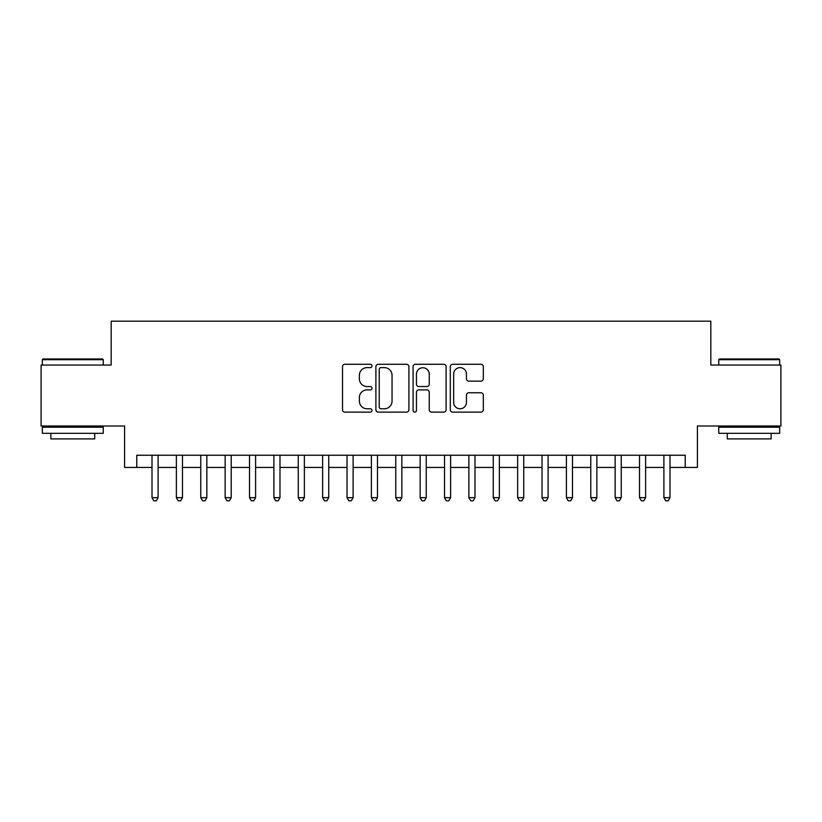 <?xml version="1.0" encoding="UTF-8"?>
<svg xmlns="http://www.w3.org/2000/svg" width="822" height="822" viewBox="0 0 822 822"><rect width="100%" height="100%" fill="white"/><g stroke="black" fill="none" stroke-linecap="round" stroke-linejoin="round"><path stroke-width="1.23" d="M371.996 365.954A1.675 1.675 0 0 0 370.321 364.28L344.901 364.28A2.394 2.394 0 0 0 342.507 366.674L342.507 409.746A2.394 2.394 0 0 0 344.901 412.13L370.321 412.13A1.675 1.675 0 0 0 371.996 410.455A1.675 1.675 0 0 0 370.321 408.781L367.033 408.781A7.655 7.655 0 0 1 359.378 401.126L359.378 397.54A7.655 7.655 0 0 1 367.033 389.885L370.321 389.885A1.675 1.675 0 0 0 371.996 388.21A1.675 1.675 0 0 0 370.321 386.535L367.033 386.535A7.655 7.655 0 0 1 359.378 378.88L359.378 375.284A7.655 7.655 0 0 1 367.033 367.629L370.321 367.629A1.675 1.675 0 0 0 371.996 365.954M480.921 381.151A2.394 2.394 0 0 0 483.315 378.757L483.315 366.674A2.394 2.394 0 0 0 480.921 364.28L452.696 364.28A2.394 2.394 0 0 0 450.302 366.674L450.302 409.746A2.394 2.394 0 0 0 452.696 412.13L480.921 412.13A2.394 2.394 0 0 0 483.315 409.746L483.315 395.146A2.394 2.394 0 0 0 480.921 392.752L468.838 392.752A2.394 2.394 0 0 0 466.454 395.146L466.454 402.39A6.401 6.401 0 0 1 460.053 408.781A6.401 6.401 0 0 1 453.652 402.39L453.652 374.031A6.401 6.401 0 0 1 460.053 367.629A6.401 6.401 0 0 1 466.454 374.031L466.454 378.757A2.394 2.394 0 0 0 468.838 381.151L480.921 381.151M136.771 467.43L136.771 455.244L685.229 455.244L685.229 467.43L697.416 467.43L697.416 425.991L780.9 425.991L780.9 365.05L710.825 365.05L710.825 321.176L111.176 321.176L111.176 365.05L41.1 365.05L41.1 425.991L124.584 425.991L124.584 467.43L152.008 467.43M408.904 366.674A2.394 2.394 0 0 0 406.51 364.28L378.284 364.28A2.394 2.394 0 0 0 375.89 366.674L375.89 409.746A2.394 2.394 0 0 0 378.284 412.13L406.51 412.13A2.394 2.394 0 0 0 408.904 409.746L408.904 366.674M415.49 364.28L443.716 364.28A2.394 2.394 0 0 1 446.11 366.674L446.11 409.746A2.394 2.394 0 0 1 443.716 412.13L431.632 412.13A2.394 2.394 0 0 1 429.248 409.746L429.248 392.279A2.394 2.394 0 0 0 426.854 389.885L418.84 389.885A2.394 2.394 0 0 0 416.446 392.279L416.446 410.455A1.675 1.675 0 0 1 414.771 412.13A1.675 1.675 0 0 1 413.096 410.455L413.096 366.674A2.394 2.394 0 0 1 415.49 364.28M158.101 467.43L176.381 467.43M182.474 467.43L200.763 467.43M206.856 467.43L225.136 467.43M231.229 467.43L249.508 467.43M255.601 467.43L273.89 467.43M279.983 467.43L298.263 467.43M304.356 467.43L322.635 467.43M328.728 467.43L347.018 467.43M353.111 467.43L371.39 467.43M377.483 467.43L395.762 467.43M401.855 467.43L420.145 467.43M426.238 467.43L444.517 467.43M450.61 467.43L468.889 467.43M474.982 467.43L493.272 467.43M499.365 467.43L517.644 467.43M523.737 467.43L542.017 467.43M548.11 467.43L566.399 467.43M572.492 467.43L590.771 467.43M596.864 467.43L615.144 467.43M621.237 467.43L639.526 467.43M645.619 467.43L663.899 467.43M669.992 467.43L685.229 467.43M380.915 367.629A1.675 1.675 0 0 0 379.24 369.304L379.24 407.106A1.675 1.675 0 0 0 380.915 408.781L384.377 408.781A7.655 7.655 0 0 0 392.043 401.126L392.043 375.284A7.655 7.655 0 0 0 384.377 367.629L380.915 367.629M429.248 374.154A6.401 6.401 0 0 0 422.847 367.753A6.401 6.401 0 0 0 416.446 374.154L416.446 384.141A2.394 2.394 0 0 0 418.84 386.535L426.854 386.535A2.394 2.394 0 0 0 429.248 384.141L429.248 374.154M158.101 455.244L158.101 497.659L152.008 497.659L152.008 455.244M158.101 497.659L156.272 500.824L153.837 500.824L152.008 497.659M43.052 358.957L102.524 358.957L103.253 359.687L42.323 359.687L43.052 358.957M72.788 433.307L42.323 433.307L42.323 427.214L103.253 427.214L103.253 433.307L72.788 433.307M94.725 433.307L94.725 438.907L50.851 438.907L50.851 433.307M719.476 358.957L778.948 358.957L779.677 359.687L718.747 359.687L719.476 358.957M749.212 433.307L718.747 433.307L718.747 427.214L779.677 427.214L779.677 433.307L749.212 433.307M771.149 433.307L771.149 438.907L727.275 438.907L727.275 433.307M182.474 455.244L182.474 497.659L176.381 497.659L176.381 455.244M182.474 497.659L180.655 500.824L178.21 500.824L176.381 497.659M206.856 455.244L206.856 497.659L200.763 497.659L200.763 455.244M206.856 497.659L205.027 500.824L202.592 500.824L200.763 497.659M231.229 455.244L231.229 497.659L225.136 497.659L225.136 455.244M231.229 497.659L229.4 500.824L226.964 500.824L225.136 497.659M255.601 455.244L255.601 497.659L249.508 497.659L249.508 455.244M255.601 497.659L253.782 500.824L251.337 500.824L249.508 497.659M279.983 455.244L279.983 497.659L273.89 497.659L273.89 455.244M279.983 497.659L278.155 500.824L275.719 500.824L273.89 497.659M304.356 455.244L304.356 497.659L298.263 497.659L298.263 455.244M304.356 497.659L302.527 500.824L300.092 500.824L298.263 497.659M328.728 455.244L328.728 497.659L322.635 497.659L322.635 455.244M328.728 497.659L326.899 500.824L324.464 500.824L322.635 497.659M353.111 455.244L353.111 497.659L347.018 497.659L347.018 455.244M353.111 497.659L351.282 500.824L348.847 500.824L347.018 497.659M377.483 455.244L377.483 497.659L371.39 497.659L371.39 455.244M377.483 497.659L375.654 500.824L373.219 500.824L371.39 497.659M401.855 455.244L401.855 497.659L395.762 497.659L395.762 455.244M401.855 497.659L400.026 500.824L397.591 500.824L395.762 497.659M426.238 455.244L426.238 497.659L420.145 497.659L420.145 455.244M426.238 497.659L424.409 500.824L421.974 500.824L420.145 497.659M450.61 455.244L450.61 497.659L444.517 497.659L444.517 455.244M450.61 497.659L448.781 500.824L446.346 500.824L444.517 497.659M474.982 455.244L474.982 497.659L468.889 497.659L468.889 455.244M474.982 497.659L473.153 500.824L470.718 500.824L468.889 497.659M499.365 455.244L499.365 497.659L493.272 497.659L493.272 455.244M499.365 497.659L497.536 500.824L495.101 500.824L493.272 497.659M523.737 455.244L523.737 497.659L517.644 497.659L517.644 455.244M523.737 497.659L521.908 500.824L519.473 500.824L517.644 497.659M548.11 455.244L548.11 497.659L542.017 497.659L542.017 455.244M548.11 497.659L546.281 500.824L543.845 500.824L542.017 497.659M572.492 455.244L572.492 497.659L566.399 497.659L566.399 455.244M572.492 497.659L570.663 500.824L568.218 500.824L566.399 497.659M596.864 455.244L596.864 497.659L590.771 497.659L590.771 455.244M596.864 497.659L595.036 500.824L592.6 500.824L590.771 497.659M621.237 455.244L621.237 497.659L615.144 497.659L615.144 455.244M621.237 497.659L619.408 500.824L616.973 500.824L615.144 497.659M645.619 455.244L645.619 497.659L639.526 497.659L639.526 455.244M645.619 497.659L643.79 500.824L641.345 500.824L639.526 497.659M669.992 455.244L669.992 497.659L663.899 497.659L663.899 455.244M669.992 497.659L668.163 500.824L665.728 500.824L663.899 497.659M42.323 365.05L42.323 359.687M56.215 427.214L56.215 425.991M89.362 427.214L89.362 425.991M103.253 365.05L103.253 359.687M718.747 365.05L718.747 359.687M732.638 427.214L732.638 425.991M765.785 427.214L765.785 425.991M779.677 365.05L779.677 359.687"/></g></svg>
